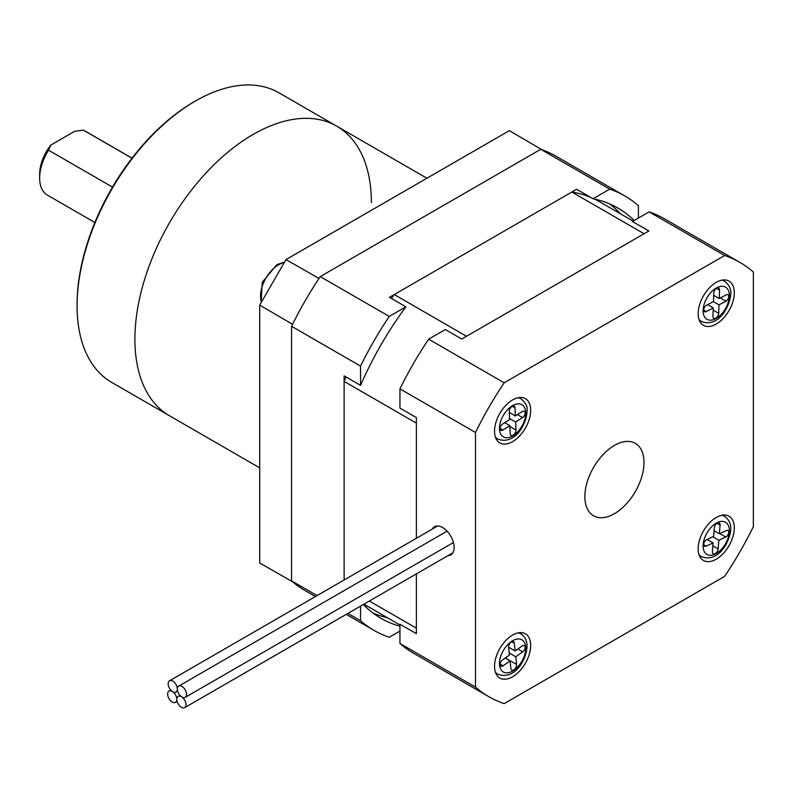 <?xml version="1.0" encoding="UTF-8"?>
<svg xmlns="http://www.w3.org/2000/svg" width="793" height="793" viewBox="0 0 793 793"><rect width="100%" height="100%" fill="white"/><g stroke="black" fill="none" stroke-linecap="round" stroke-linejoin="round"><path stroke-width="1.19" d="M317.061 595.602L291.566 580.882L291.566 326.28L360.537 366.108L360.537 385.358L344.112 375.872L344.112 579.99L344.112 381.403L416.375 423.125L416.375 538.269L416.375 417.594L399.95 408.108L399.95 388.857L475.493 432.472A250.826 144.812 -60 0 1 504.17 382.791L428.636 339.176L445.309 329.551L461.724 339.037L648.872 230.981L632.457 221.505L649.12 211.88A250.826 144.812 -60 0 1 664.286 218.729L739.829 262.344A250.826 144.812 -60 0 1 753.35 272.049L753.35 526.651A250.826 144.812 -60 0 1 724.663 576.342L504.17 703.639A250.826 144.812 -60 0 1 489.013 696.779A250.826 144.812 -60 0 1 475.493 687.075L399.95 643.46L399.95 624.21L416.375 633.696L416.375 573.884L416.375 628.165L369.369 601.025M360.537 606.13L360.537 620.711L347.909 613.415M360.537 620.711A250.826 144.812 120 0 0 374.058 630.415A250.826 144.812 120 0 0 389.224 637.265L399.95 631.079M638.395 218.075L638.395 205.684A250.826 144.812 120 0 0 624.874 195.98A250.826 144.812 120 0 0 609.708 189.121L593.045 198.746L576.62 189.269L389.472 297.316L405.887 306.802L389.224 316.427L320.243 276.598L540.737 149.302L609.708 189.121M624.874 195.98L555.903 156.162A250.826 144.812 120 0 0 540.737 149.302M291.566 580.882A250.826 144.812 120 0 0 305.087 590.597L315.416 596.554M320.243 276.598A250.826 144.812 120 0 0 291.566 326.28M389.224 316.427A250.826 144.812 120 0 0 360.537 366.108M405.887 306.802A236.889 136.763 120 0 0 360.537 385.358M363.343 604.504A236.889 136.763 120 0 0 381.027 618.342A236.889 136.763 120 0 0 399.95 626.232M634.202 220.494A236.889 136.763 120 0 0 617.906 208.044A236.889 136.763 120 0 0 593.045 198.746M373.097 613.108A236.889 136.763 120 0 0 387.361 617.707M620.522 213.842A236.889 136.763 120 0 0 609.411 203.801M614.416 445.428A41.801 24.137 120 0 0 587.107 482.273A41.801 24.137 120 0 0 593.521 515.767A41.801 24.137 120 0 0 614.416 513.695A41.801 24.137 120 0 0 641.725 476.861A41.801 24.137 120 0 0 635.322 443.356A41.801 24.137 120 0 0 614.416 445.428M512.605 635.054A25.545 14.75 120 0 0 495.912 657.566A25.545 14.75 120 0 0 499.828 678.035A25.545 14.75 120 0 0 512.605 676.776A25.545 14.75 120 0 0 529.288 654.265A25.545 14.75 120 0 0 525.372 633.795A25.545 14.75 120 0 0 512.605 635.054M716.238 517.492A25.545 14.75 120 0 0 699.545 540.003A25.545 14.75 120 0 0 703.46 560.473A25.545 14.75 120 0 0 716.238 559.204A25.545 14.75 120 0 0 732.93 536.692A25.545 14.75 120 0 0 729.005 516.223A25.545 14.75 120 0 0 716.238 517.492M716.238 282.358A25.545 14.75 120 0 0 699.545 304.869A25.545 14.75 120 0 0 703.46 325.338A25.545 14.75 120 0 0 716.238 324.069A25.545 14.75 120 0 0 732.93 301.558A25.545 14.75 120 0 0 729.005 281.089A25.545 14.75 120 0 0 716.238 282.358M512.605 399.92A25.545 14.75 120 0 0 495.912 422.431A25.545 14.75 120 0 0 499.828 442.9A25.545 14.75 120 0 0 512.605 441.642A25.545 14.75 120 0 0 529.288 419.13A25.545 14.75 120 0 0 525.372 398.651A25.545 14.75 120 0 0 512.605 399.92M447.956 555.655A16.256 9.387 -120 0 0 450.771 554.892A16.256 9.387 -120 0 0 453.269 541.867A16.256 9.387 -120 0 0 442.643 527.543A16.256 9.387 -120 0 0 434.514 526.73A16.256 9.387 -120 0 0 432.284 529.08M475.493 687.075L475.493 432.472M489.013 696.779L413.47 653.164A250.826 144.812 -60 0 1 399.95 643.46M504.17 382.791L724.663 255.495A250.826 144.812 -60 0 1 739.829 262.344M649.12 211.88L724.663 255.495M399.95 388.857A250.826 144.812 -60 0 1 428.636 339.176M172.23 702.023A6.503 3.757 60 0 1 167.977 696.294A6.503 3.757 60 0 1 168.978 691.08A6.503 3.757 60 0 1 172.23 691.407A6.503 3.757 60 0 1 176.472 697.136A6.503 3.757 60 0 1 175.481 702.35A6.503 3.757 60 0 1 172.23 702.023M172.765 691.734A6.503 3.757 60 0 1 168.512 686.004A6.503 3.757 60 0 1 169.514 680.79A6.503 3.757 60 0 1 172.765 681.118A6.503 3.757 60 0 1 177.017 686.847A6.503 3.757 60 0 1 176.016 692.051A6.503 3.757 60 0 1 172.765 691.734M181.964 697.047A6.503 3.757 60 0 1 177.711 691.308A6.503 3.757 60 0 1 178.712 686.104A6.503 3.757 60 0 1 181.964 686.421A6.503 3.757 60 0 1 186.206 692.15A6.503 3.757 60 0 1 185.215 697.364A6.503 3.757 60 0 1 181.964 697.047M181.428 707.336A6.503 3.757 60 0 1 177.176 701.607A6.503 3.757 60 0 1 178.177 696.393A6.503 3.757 60 0 1 181.428 696.72A6.503 3.757 60 0 1 185.671 702.449A6.503 3.757 60 0 1 184.68 707.653A6.503 3.757 60 0 1 181.428 707.336M590.488 197.279A233.172 134.622 120 0 0 571.832 192.035L644.085 233.747L466.512 336.272L394.26 294.55A233.172 134.622 120 0 0 391.365 298.406M571.832 192.035L394.26 294.55M346.006 376.972A233.172 134.622 120 0 0 344.112 381.403M633.121 221.118L599.627 201.779A233.172 134.622 120 0 0 594.433 199.043M363.967 604.147A233.172 134.622 120 0 0 366.455 605.644L399.95 624.983M500.155 664.812A3.796 2.191 120 0 0 500.918 666.189A3.796 2.191 120 0 0 503.139 665.803L510.058 660.856L510.9 668.588A4.084 2.359 120 0 0 511.723 670.075A4.084 2.359 120 0 0 515.024 668.816A4.084 2.359 120 0 0 516.63 664.494L515.787 656.763L522.706 651.816A3.796 2.191 120 0 0 524.926 648.476A3.796 2.191 120 0 0 524.282 645.641A3.796 2.191 120 0 0 522.072 646.027L515.153 650.974L514.31 643.242A4.084 2.359 120 0 0 513.477 641.755A4.084 2.359 120 0 0 510.186 643.014A4.084 2.359 120 0 0 508.581 647.336L509.423 655.068L502.504 660.014A3.796 2.191 120 0 0 500.155 664.812M508.561 647.167L515.153 650.974M509.195 652.956L515.787 656.763M505.22 658.071L510.058 660.856M703.758 544.117A3.796 2.191 120 0 0 704.531 546.169A3.796 2.191 120 0 0 706.166 546.119L713.105 542.918L712.392 551.561A4.084 2.359 120 0 0 713.224 553.762A4.084 2.359 120 0 0 716.238 552.81A4.084 2.359 120 0 0 718.131 548.905L718.845 540.261L725.773 537.049A3.796 2.191 120 0 0 728.47 533.739A3.796 2.191 120 0 0 727.934 530.527A3.796 2.191 120 0 0 726.309 530.576L719.37 533.788L720.084 525.135A4.084 2.359 120 0 0 719.251 522.934A4.084 2.359 120 0 0 716.238 523.886A4.084 2.359 120 0 0 714.344 527.791L713.631 536.445L706.692 539.646A3.796 2.191 120 0 0 703.758 544.117M714.096 530.735L719.37 533.788M712.857 536.802L718.845 540.261M707.108 539.458L713.105 542.918M703.708 309.825A3.796 2.191 120 0 0 704.491 311.689A3.796 2.191 120 0 0 706.276 311.57L713.234 307.892L712.927 316.348A4.084 2.359 120 0 0 713.769 318.36A4.084 2.359 120 0 0 716.862 317.329A4.084 2.359 120 0 0 718.696 313.304L719.003 304.859L725.962 301.181A3.796 2.191 120 0 0 728.539 297.851A3.796 2.191 120 0 0 727.974 294.728A3.796 2.191 120 0 0 726.2 294.857L719.231 298.535L719.538 290.079A4.084 2.359 120 0 0 718.696 288.067A4.084 2.359 120 0 0 715.613 289.098A4.084 2.359 120 0 0 713.779 293.123L713.472 301.568L706.504 305.246A3.796 2.191 120 0 0 703.708 309.825M713.7 295.333L719.231 298.535M713.393 301.618L719.003 304.859M707.624 304.651L713.234 307.892M500.086 428.716A3.796 2.191 120 0 0 500.869 430.302A3.796 2.191 120 0 0 502.891 430.034L509.849 425.623L510.196 433.692A4.084 2.359 120 0 0 511.039 435.397A4.084 2.359 120 0 0 514.251 434.237A4.084 2.359 120 0 0 515.965 430.044L515.619 421.975L522.577 417.564A3.796 2.191 120 0 0 524.946 414.214A3.796 2.191 120 0 0 524.342 411.26A3.796 2.191 120 0 0 522.319 411.527L515.351 415.938L515.004 407.87A4.084 2.359 120 0 0 514.161 406.155A4.084 2.359 120 0 0 510.96 407.324A4.084 2.359 120 0 0 509.245 411.517L509.592 419.586L502.633 423.997A3.796 2.191 120 0 0 500.086 428.716M509.284 412.429L515.351 415.938M509.542 418.466L515.619 421.975M504.725 422.669L509.849 425.623M292.548 581.735L259.707 563L259.707 305.107L285.976 259.598L509.324 130.657L541.966 149.728M292.548 324.297L259.707 305.107M285.976 259.598L319.014 278.452M543.007 150.105L542.164 149.619M318.826 278.561L317.973 280.028M293.4 322.602L292.548 324.069M292.548 581.963L293.4 582.449M426.921 178.227L336.747 126.166A167.214 96.538 120 0 0 207.885 170.961A167.214 96.538 120 0 0 134.899 339.245A167.214 96.538 120 0 0 169.533 415.79A167.214 96.538 -60 0 1 134.899 339.245A167.214 96.538 -60 0 1 207.885 170.961A167.214 96.538 -60 0 1 336.747 126.166A167.214 96.538 -60 0 1 371.372 202.711M336.747 126.166L278.938 92.791A167.214 96.538 120 0 0 195.326 101.078L194.017 101.831A165.36 95.467 -60 0 0 77.09 304.353L77.09 305.87A167.214 96.538 120 0 0 111.724 382.414L259.707 467.85M195.326 101.078A167.214 96.538 120 0 0 77.09 305.87M39.65 178.068L39.65 174.272A32.513 18.774 -60 0 1 50.802 145.079L48.542 150.174A37.162 21.451 120 0 0 39.65 178.068A37.162 21.451 120 0 0 47.342 195.078L94.873 222.516M132.034 158.154L84.504 130.716A37.162 21.451 120 0 0 83.305 130.102L131.985 158.213M112.507 187.098L48.542 150.174M83.305 130.102L74.483 131.41L50.802 145.079M499.56 665.238A18.576 10.725 120 0 0 514.151 670.085A18.576 10.725 120 0 0 525.65 646.592A18.576 10.725 120 0 0 511.059 641.745A18.576 10.725 120 0 0 499.56 665.238M495.675 672.96L497.707 674.129A23.225 13.412 -60 0 1 495.347 672.058M500.155 664.078L503.139 665.803M517.948 632.903A23.225 13.412 -60 0 1 520.932 633.904L518.89 632.735M511.782 641.785L514.31 643.242M517.869 649.031L522.706 651.816M505.339 657.982L516.63 664.494M703.163 544.394A18.576 10.725 120 0 0 714.939 554.198A18.576 10.725 120 0 0 729.312 532.301A18.576 10.725 120 0 0 717.536 522.508A18.576 10.725 120 0 0 703.163 544.394M699.307 555.387L701.339 556.567A23.225 13.412 -60 0 1 698.98 554.485M703.758 544.732L706.166 546.119M721.58 515.341A23.225 13.412 -60 0 1 724.564 516.342L722.522 515.163M716.922 523.311L720.084 525.135M719.786 533.59L725.773 537.049M712.857 545.862L718.131 548.905M703.113 310.142A18.576 10.725 120 0 0 715.673 318.697A18.576 10.725 120 0 0 729.362 296.285A18.576 10.725 120 0 0 716.803 287.73A18.576 10.725 120 0 0 703.113 310.142M699.307 320.253L701.339 321.433A23.225 13.412 -60 0 1 698.98 319.351M703.708 310.093L706.276 311.57M721.58 280.197A23.225 13.412 -60 0 1 724.564 281.208L722.522 280.028M716.535 288.345L719.538 290.079M720.351 297.94L725.962 301.181M713.155 310.113L718.696 313.304M499.481 429.092A18.576 10.725 120 0 0 513.24 435.565A18.576 10.725 120 0 0 525.729 412.469A18.576 10.725 120 0 0 511.971 405.996A18.576 10.725 120 0 0 499.481 429.092M495.675 437.815L497.707 438.995A23.225 13.412 -60 0 1 495.347 436.913M500.086 428.408L502.891 430.034M517.948 397.769A23.225 13.412 -60 0 1 520.932 398.77L518.89 397.59M512.268 406.284L515.004 407.87M517.452 414.61L522.577 417.564M509.889 426.535L515.965 430.044M284.251 262.592A25.545 14.75 120 0 0 278.591 264.812A25.545 14.75 120 0 0 261.432 302.113M346.263 614.367L374.058 630.415M168.978 691.08L170.763 690.049M175.481 702.35L177.117 701.399M169.514 680.79L437.667 525.977M176.016 692.051L177.652 691.109M178.712 686.104L447.103 531.151M185.215 697.364L453.447 542.501M178.177 696.393L179.961 695.362M184.68 707.653L452.843 552.83M497.707 674.129C514.806 680.989 527.801 658.428 526.978 644.194C526.314 639.267 524.302 635.847 520.932 633.904M701.339 556.567C717.15 562.832 728.539 544.722 730.65 530.785C731.374 524.589 729.342 519.772 724.564 516.342M701.339 321.433C717.477 327.846 729.282 308.646 730.72 294.56C731.404 289.425 729.352 284.974 724.564 281.208M497.707 438.995C514.379 445.656 526.869 424.602 527.077 410.368C527.702 406.68 525.65 402.814 520.932 398.77M477.812 148.846L483.185 145.743M259.707 526.611L259.707 532.817M261.145 302.619L262.215 282.258L276.846 264.644L284.538 262.086"/></g></svg>
